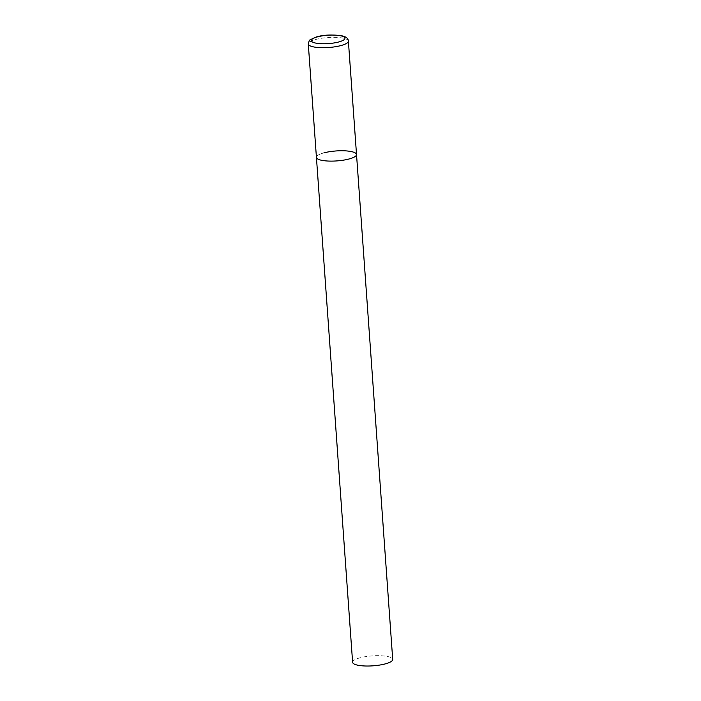 <?xml version="1.0" encoding="UTF-8"?>
<svg xmlns="http://www.w3.org/2000/svg" width="701" height="701" viewBox="0 0 701 701"><rect width="100%" height="100%" fill="white"/><g stroke="black" fill="none" stroke-linecap="round" stroke-linejoin="round"><path stroke-width="0.53" stroke-dasharray="3.5 2.63" d="M356.52 154.5A20.101 4.995 -4.1 0 0 352.068 151.74A20.101 4.995 -4.1 0 0 329.619 151.696A20.101 4.995 -4.1 0 0 316.423 157.374A20.101 4.995 175.9 0 1 323.88 152.888M352.612 662.279A20.101 4.995 175.9 0 1 360.069 657.801A20.101 4.995 175.9 0 1 381.142 655.742A20.101 4.995 175.9 0 1 392.709 659.404M348.388 41.087A20.101 4.995 -4.1 0 0 343.946 38.336A20.101 4.995 -4.1 0 0 321.496 38.283A20.101 4.995 -4.1 0 0 308.291 43.961"/><path stroke-width="1.05" d="M323.88 152.888A20.101 4.995 175.9 0 1 344.953 150.829A20.101 4.995 175.9 0 1 356.52 154.5L392.709 659.404A20.101 4.995 175.9 0 1 385.252 663.891A20.101 4.995 175.9 0 1 364.178 665.95A20.101 4.995 175.9 0 1 352.612 662.279L316.423 157.374A20.101 4.995 -4.1 0 0 320.865 160.126A20.101 4.995 -4.1 0 0 343.315 160.179A20.101 4.995 -4.1 0 0 356.52 154.5A20.101 4.995 175.9 0 1 349.063 158.987A20.101 4.995 175.9 0 1 327.98 161.037A20.101 4.995 175.9 0 1 316.423 157.374L308.291 43.961A20.101 4.995 -4.1 0 0 312.734 46.722A20.101 4.995 -4.1 0 0 335.183 46.765A20.101 4.995 -4.1 0 0 348.388 41.087C348.239 38.529 346.18 36.794 342.202 35.882C331.249 34.384 322.258 34.875 315.231 37.363C308.133 41.044 309.921 38.721 308.291 43.961M341.221 35.9A16.885 4.197 -4.1 0 0 317.535 36.855A16.885 4.197 -4.1 0 0 315.012 42.936A16.885 4.197 -4.1 0 0 338.697 41.981A16.885 4.197 -4.1 0 0 341.221 35.9M356.52 154.5L348.388 41.087"/></g></svg>
